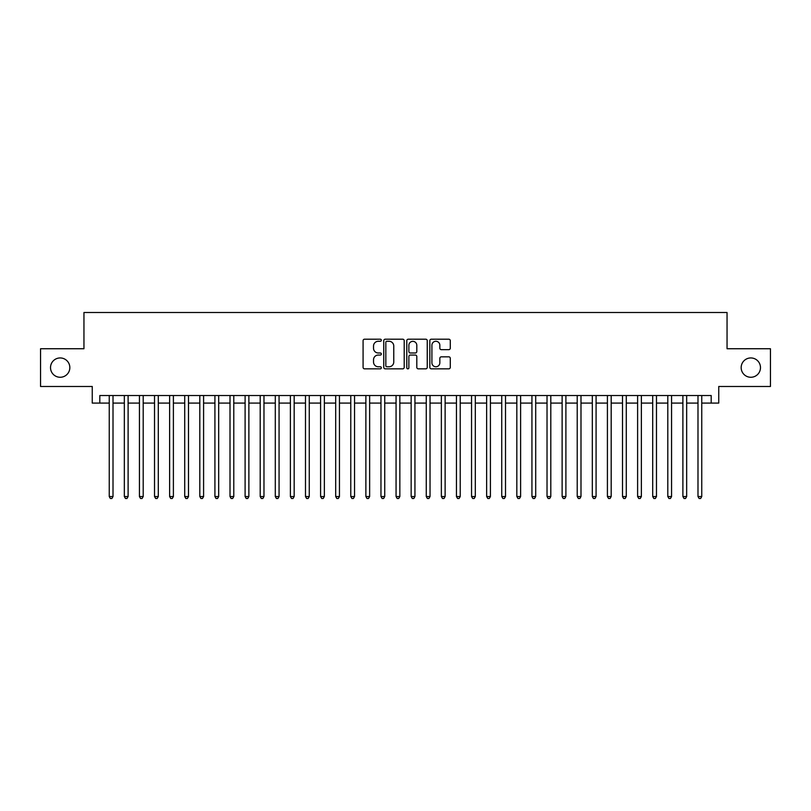 <?xml version="1.0" encoding="UTF-8"?>
<svg xmlns="http://www.w3.org/2000/svg" width="811" height="811" viewBox="0 0 811 811"><rect width="100%" height="100%" fill="white"/><g stroke="black" fill="none" stroke-linecap="round" stroke-linejoin="round"><path stroke-width="1.22" d="M381.342 340.245A1.034 1.034 0 0 0 380.308 339.201L364.565 339.201A1.48 1.48 0 0 0 363.085 340.691L363.085 367.363A1.48 1.48 0 0 0 364.565 368.843L380.308 368.843A1.034 1.034 0 0 0 381.342 367.799A1.034 1.034 0 0 0 380.308 366.765L378.271 366.765A4.744 4.744 0 0 1 373.526 362.02L373.526 359.8A4.744 4.744 0 0 1 378.271 355.056L380.308 355.056A1.034 1.034 0 0 0 381.342 354.022A1.034 1.034 0 0 0 380.308 352.988L378.271 352.988A4.744 4.744 0 0 1 373.526 348.243L373.526 346.023A4.744 4.744 0 0 1 378.271 341.279L380.308 341.279A1.034 1.034 0 0 0 381.342 340.245M741.163 367.606A9.661 9.661 0 0 0 750.824 377.267A9.661 9.661 0 0 0 760.485 367.606A9.661 9.661 0 0 0 750.824 357.945A9.661 9.661 0 0 0 741.163 367.606M50.515 367.606A9.661 9.661 0 0 0 60.176 377.267A9.661 9.661 0 0 0 69.837 367.606A9.661 9.661 0 0 0 60.176 357.945A9.661 9.661 0 0 0 50.515 367.606M448.807 349.653A1.48 1.48 0 0 0 450.287 348.172L450.287 340.691A1.48 1.48 0 0 0 448.807 339.201L431.32 339.201A1.48 1.48 0 0 0 429.84 340.691L429.84 367.363A1.48 1.48 0 0 0 431.32 368.843L448.807 368.843A1.48 1.48 0 0 0 450.287 367.363L450.287 358.32A1.48 1.48 0 0 0 448.807 356.84L441.326 356.84A1.48 1.48 0 0 0 439.836 358.32L439.836 362.801A3.964 3.964 0 0 1 435.872 366.765A3.964 3.964 0 0 1 431.908 362.801L431.908 345.243A3.964 3.964 0 0 1 435.872 341.279A3.964 3.964 0 0 1 439.836 345.243L439.836 348.172A1.48 1.48 0 0 0 441.326 349.653L448.807 349.653M99.804 403.087L99.804 395.535L711.196 395.535L711.196 403.087L718.749 403.087L718.749 386.482L770.45 386.482L770.45 348.74L727.051 348.74L727.051 312.509L83.949 312.509L83.949 348.74L40.55 348.74L40.55 386.482L92.251 386.482L92.251 403.087L109.242 403.087M404.202 340.691A1.48 1.48 0 0 0 402.722 339.201L385.235 339.201A1.48 1.48 0 0 0 383.755 340.691L383.755 367.363A1.48 1.48 0 0 0 385.235 368.843L402.722 368.843A1.48 1.48 0 0 0 404.202 367.363L404.202 340.691M408.278 339.201L425.765 339.201A1.48 1.48 0 0 1 427.245 340.691L427.245 367.363A1.48 1.48 0 0 1 425.765 368.843L418.283 368.843A1.48 1.48 0 0 1 416.803 367.363L416.803 356.546A1.48 1.48 0 0 0 415.313 355.056L410.356 355.056A1.48 1.48 0 0 0 408.876 356.546L408.876 367.799A1.034 1.034 0 0 1 407.832 368.843A1.034 1.034 0 0 1 406.798 367.799L406.798 340.691A1.48 1.48 0 0 1 408.278 339.201M113.013 403.087L124.336 403.087M128.108 403.087L139.431 403.087M143.202 403.087L154.526 403.087M158.297 403.087L169.621 403.087M173.392 403.087L184.715 403.087M188.497 403.087L199.81 403.087M203.591 403.087L214.915 403.087M218.686 403.087L230.01 403.087M233.781 403.087L245.104 403.087M248.876 403.087L260.199 403.087M263.97 403.087L275.294 403.087M279.065 403.087L290.389 403.087M294.17 403.087L305.483 403.087M309.265 403.087L320.588 403.087M324.359 403.087L335.683 403.087M339.454 403.087L350.778 403.087M354.549 403.087L365.873 403.087M369.644 403.087L380.967 403.087M384.738 403.087L396.062 403.087M399.843 403.087L411.157 403.087M414.938 403.087L426.262 403.087M430.033 403.087L441.356 403.087M445.127 403.087L456.451 403.087M460.222 403.087L471.546 403.087M475.317 403.087L486.641 403.087M490.412 403.087L501.735 403.087M505.517 403.087L516.83 403.087M520.611 403.087L531.935 403.087M535.706 403.087L547.03 403.087M550.801 403.087L562.124 403.087M565.896 403.087L577.219 403.087M580.99 403.087L592.314 403.087M596.085 403.087L607.409 403.087M611.19 403.087L622.503 403.087M626.285 403.087L637.608 403.087M641.379 403.087L652.703 403.087M656.474 403.087L667.798 403.087M671.569 403.087L682.892 403.087M686.664 403.087L697.987 403.087M701.758 403.087L711.196 403.087M386.867 341.279A1.034 1.034 0 0 0 385.833 342.313L385.833 365.731A1.034 1.034 0 0 0 386.867 366.765L389.016 366.765A4.744 4.744 0 0 0 393.761 362.02L393.761 346.023A4.744 4.744 0 0 0 389.016 341.279L386.867 341.279M416.803 345.314A3.964 3.964 0 0 0 412.84 341.35A3.964 3.964 0 0 0 408.876 345.314L408.876 351.508A1.48 1.48 0 0 0 410.356 352.988L415.313 352.988A1.48 1.48 0 0 0 416.803 351.508L416.803 345.314M113.013 395.535L113.013 496.535L109.242 496.535L109.242 395.535M113.013 496.535L111.877 498.491L110.367 498.491L109.242 496.535M128.108 395.535L128.108 496.535L124.336 496.535L124.336 395.535M128.108 496.535L126.972 498.491L125.462 498.491L124.336 496.535M143.202 395.535L143.202 496.535L139.431 496.535L139.431 395.535M143.202 496.535L142.067 498.491L140.567 498.491L139.431 496.535M158.297 395.535L158.297 496.535L154.526 496.535L154.526 395.535M158.297 496.535L157.172 498.491L155.661 498.491L154.526 496.535M173.392 395.535L173.392 496.535L169.621 496.535L169.621 395.535M173.392 496.535L172.267 498.491L170.756 498.491L169.621 496.535M188.497 395.535L188.497 496.535L184.715 496.535L184.715 395.535M188.497 496.535L187.361 498.491L185.851 498.491L184.715 496.535M203.591 395.535L203.591 496.535L199.81 496.535L199.81 395.535M203.591 496.535L202.456 498.491L200.946 498.491L199.81 496.535M218.686 395.535L218.686 496.535L214.915 496.535L214.915 395.535M218.686 496.535L217.551 498.491L216.04 498.491L214.915 496.535M233.781 395.535L233.781 496.535L230.01 496.535L230.01 395.535M233.781 496.535L232.645 498.491L231.135 498.491L230.01 496.535M248.876 395.535L248.876 496.535L245.104 496.535L245.104 395.535M248.876 496.535L247.74 498.491L246.24 498.491L245.104 496.535M263.97 395.535L263.97 496.535L260.199 496.535L260.199 395.535M263.97 496.535L262.845 498.491L261.335 498.491L260.199 496.535M279.065 395.535L279.065 496.535L275.294 496.535L275.294 395.535M279.065 496.535L277.94 498.491L276.429 498.491L275.294 496.535M294.17 395.535L294.17 496.535L290.389 496.535L290.389 395.535M294.17 496.535L293.035 498.491L291.524 498.491L290.389 496.535M309.265 395.535L309.265 496.535L305.483 496.535L305.483 395.535M309.265 496.535L308.129 498.491L306.619 498.491L305.483 496.535M324.359 395.535L324.359 496.535L320.588 496.535L320.588 395.535M324.359 496.535L323.224 498.491L321.714 498.491L320.588 496.535M339.454 395.535L339.454 496.535L335.683 496.535L335.683 395.535M339.454 496.535L338.319 498.491L336.808 498.491L335.683 496.535M354.549 395.535L354.549 496.535L350.778 496.535L350.778 395.535M354.549 496.535L353.414 498.491L351.913 498.491L350.778 496.535M369.644 395.535L369.644 496.535L365.873 496.535L365.873 395.535M369.644 496.535L368.518 498.491L367.008 498.491L365.873 496.535M384.738 395.535L384.738 496.535L380.967 496.535L380.967 395.535M384.738 496.535L383.613 498.491L382.103 498.491L380.967 496.535M399.843 395.535L399.843 496.535L396.062 496.535L396.062 395.535M399.843 496.535L398.708 498.491L397.197 498.491L396.062 496.535M414.938 395.535L414.938 496.535L411.157 496.535L411.157 395.535M414.938 496.535L413.803 498.491L412.292 498.491L411.157 496.535M430.033 395.535L430.033 496.535L426.262 496.535L426.262 395.535M430.033 496.535L428.897 498.491L427.387 498.491L426.262 496.535M445.127 395.535L445.127 496.535L441.356 496.535L441.356 395.535M445.127 496.535L443.992 498.491L442.482 498.491L441.356 496.535M460.222 395.535L460.222 496.535L456.451 496.535L456.451 395.535M460.222 496.535L459.087 498.491L457.586 498.491L456.451 496.535M475.317 395.535L475.317 496.535L471.546 496.535L471.546 395.535M475.317 496.535L474.192 498.491L472.681 498.491L471.546 496.535M490.412 395.535L490.412 496.535L486.641 496.535L486.641 395.535M490.412 496.535L489.286 498.491L487.776 498.491L486.641 496.535M505.517 395.535L505.517 496.535L501.735 496.535L501.735 395.535M505.517 496.535L504.381 498.491L502.871 498.491L501.735 496.535M520.611 395.535L520.611 496.535L516.83 496.535L516.83 395.535M520.611 496.535L519.476 498.491L517.965 498.491L516.83 496.535M535.706 395.535L535.706 496.535L531.935 496.535L531.935 395.535M535.706 496.535L534.571 498.491L533.06 498.491L531.935 496.535M550.801 395.535L550.801 496.535L547.03 496.535L547.03 395.535M550.801 496.535L549.665 498.491L548.155 498.491L547.03 496.535M565.896 395.535L565.896 496.535L562.124 496.535L562.124 395.535M565.896 496.535L564.76 498.491L563.26 498.491L562.124 496.535M580.99 395.535L580.99 496.535L577.219 496.535L577.219 395.535M580.99 496.535L579.865 498.491L578.355 498.491L577.219 496.535M596.085 395.535L596.085 496.535L592.314 496.535L592.314 395.535M596.085 496.535L594.96 498.491L593.449 498.491L592.314 496.535M611.19 395.535L611.19 496.535L607.409 496.535L607.409 395.535M611.19 496.535L610.054 498.491L608.544 498.491L607.409 496.535M626.285 395.535L626.285 496.535L622.503 496.535L622.503 395.535M626.285 496.535L625.149 498.491L623.639 498.491L622.503 496.535M641.379 395.535L641.379 496.535L637.608 496.535L637.608 395.535M641.379 496.535L640.244 498.491L638.733 498.491L637.608 496.535M656.474 395.535L656.474 496.535L652.703 496.535L652.703 395.535M656.474 496.535L655.339 498.491L653.828 498.491L652.703 496.535M671.569 395.535L671.569 496.535L667.798 496.535L667.798 395.535M671.569 496.535L670.433 498.491L668.933 498.491L667.798 496.535M686.664 395.535L686.664 496.535L682.892 496.535L682.892 395.535M686.664 496.535L685.538 498.491L684.028 498.491L682.892 496.535M701.758 395.535L701.758 496.535L697.987 496.535L697.987 395.535M701.758 496.535L700.633 498.491L699.123 498.491L697.987 496.535"/></g></svg>
